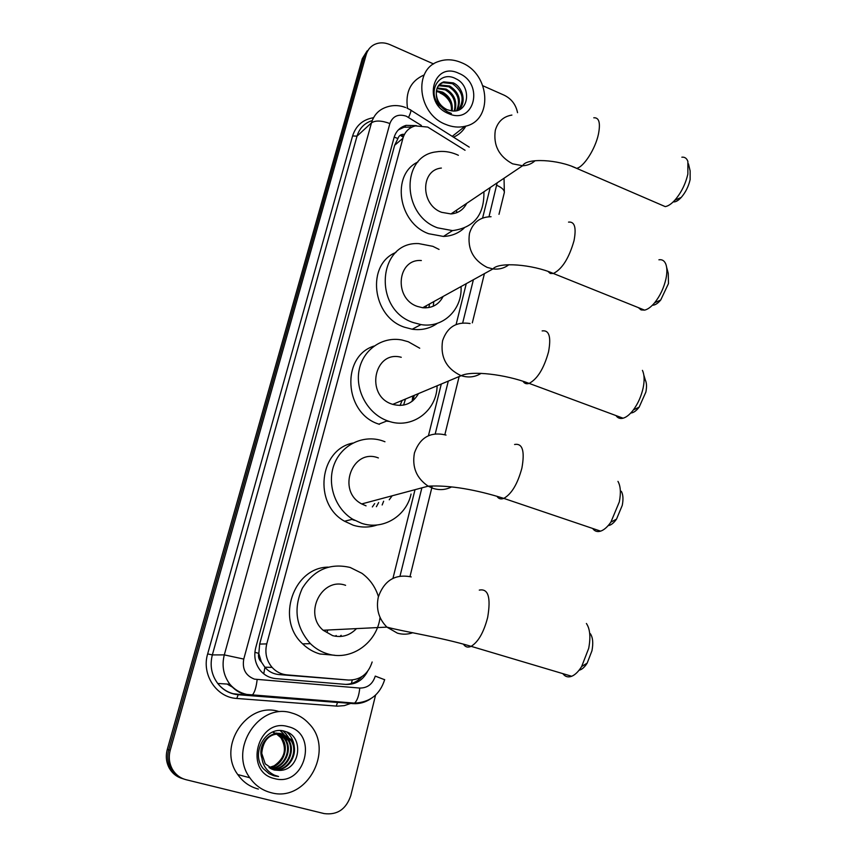 <?xml version="1.0" encoding="UTF-8"?>
<svg xmlns="http://www.w3.org/2000/svg" width="857" height="857" viewBox="0 0 857 857"><rect width="100%" height="100%" fill="white"/><g stroke="black" fill="none" stroke-linecap="round" stroke-linejoin="round"><path stroke-width="1.29" d="M465.051 150.275L427.739 127.072L415.324 125.883C409.014 127.618 404.89 131.753 402.929 138.266L266.763 643.896C264.663 652.766 266.431 660.586 272.076 667.378C276.125 671.802 281.053 674.298 286.859 674.866L348.553 680.062C360.411 680.083 368.274 674.063 372.142 661.99M261.342 661.904L258.771 653.377C258 656.794 258.868 659.633 261.342 661.904L264.942 667.335C268.637 671.599 273.287 674.009 278.9 674.566L348.553 680.062M389.378 421.44L387.235 421.226M354.53 520.349L351.959 519.417M403.486 134.27C400.669 134.41 398.816 135.824 397.937 138.523L394.649 145.272L259.671 644.078L258.878 652.959M392.956 578.336L415.013 489.69M428.446 435.699L441.301 384.022M456.106 324.524L466.272 283.656M482.598 218.053L490.172 187.629M416.427 125.647L406.154 125.358C400.015 127.136 395.988 131.196 394.07 137.549L255.686 647.903C253.608 656.569 255.29 664.25 260.732 670.945C264.77 675.466 269.741 678.016 275.622 678.594L345.982 684.422C355.559 684.711 362.747 680.383 367.557 671.449M398.366 129.889L403.958 127.264L412.078 127.029M482.92 85.786L504.205 95.213C511.447 98.791 515.893 104.608 517.542 112.685M375.58 695.091L350.802 795.585C346.121 809.276 337.23 815.275 324.128 813.582L186.151 779.731C180.099 778.145 175.481 774.578 172.278 769.05C169.15 763.18 168.475 756.892 170.254 750.175L366.239 54.505C367.621 49.867 370.395 46.514 374.563 44.446C379.405 42.272 384.547 42.336 389.999 44.639L433.631 63.964M182.53 778.627C176.767 776.967 172.353 773.475 169.29 768.161C166.194 762.334 165.519 756.099 167.286 749.447L362.297 58.63L369.099 48.817L364.257 56.573L168.765 749.811L364.257 56.573L366.239 54.505M184.073 779.109C178.288 777.438 173.853 773.935 170.779 768.6C167.672 762.751 166.997 756.495 168.765 749.811C166.997 756.495 167.672 762.751 170.779 768.6C173.853 773.935 178.288 777.438 184.073 779.109M361.879 676.655C357.412 681.679 351.948 684.25 345.51 684.389M362.297 58.63L367.128 50.895M327.31 631.491L327.695 630.024M445.522 124.34C417.734 113.874 412.999 69.321 438.602 61.479C445.994 58.876 453.664 59.294 461.623 62.732C490.515 74.12 493.225 120.966 464.997 126.311C458.656 127.768 452.164 127.115 445.522 124.34M407.514 108.336C405.211 92.192 410.632 81.115 423.765 75.116M458.195 110.199C464.901 100.098 462.962 91.249 452.389 83.665L442.887 82.647L439.566 84.393M458.334 110.146C466.786 103.761 463.444 87.403 453.299 82.883L443.776 81.865C438.655 83.707 436.17 87.768 436.309 94.045C437.016 101.233 440.616 106.439 447.118 109.685L451.66 110.874C469.336 113.627 471.95 85.914 455.999 78.823C440.423 69.963 426.915 89.899 438.377 104.533L447.965 112.31L451.414 113.445L447.857 111.988C440.219 107.575 436.363 101.597 436.309 94.045M456.567 110.682C460.67 100.815 458.088 92.845 448.8 86.771L439.341 85.775L438.056 86.268M457.06 110.553C461.73 100.569 459.277 92.385 449.7 86L440.219 85.004L438.398 85.764M454.231 110.981C456.353 101.865 453.353 94.816 445.254 89.846L436.952 88.582M454.863 110.939C457.445 101.597 454.531 94.302 446.143 89.085L437.188 87.96M451.414 110.842C451.853 102.883 448.629 96.895 441.741 92.888L436.331 91.453M452.175 110.928C452.999 102.636 449.818 96.37 442.619 92.138L436.438 90.671M458.849 73.338C484.741 83.675 474.103 125.561 448.35 113.51C421.912 103.108 433.288 60.772 458.849 73.338M440.059 93.017C444.954 95.17 448.554 98.823 450.846 103.997M465.844 126.086C462.941 131.185 458.827 134.881 453.492 137.174M688.471 163.858L690.142 170.929L690.131 179.606C688.546 186.451 685.579 192.397 681.24 197.421C678.198 200.709 675.52 202.198 673.216 201.877M659.976 204.341L665.246 206.612C668.171 206.119 671.385 203.966 674.866 200.163C681.186 192.804 685.514 184.105 687.86 174.078L687.882 161.416C686.736 158.288 684.732 156.874 681.861 157.195M441.366 168.068C420.369 169.857 420.423 204.866 441.612 212.322L450.964 213.929C458.141 213.307 463.38 209.794 466.669 203.398M483.905 191.829C484.366 214.861 473.9 227.791 452.507 230.608L437.616 227.844C401.569 215.332 400.722 155.91 436.042 151.893C442.865 150.757 449.689 151.614 456.513 154.442L458.377 155.288M464.033 228.208C458.313 233.383 451.457 236.125 443.455 236.436L428.736 233.736C398.13 223.088 390.985 174.442 417.927 161.973M456.652 210.115L456.567 212.761M452.657 212.793L452.55 213.779M666.639 267.32L668.256 273.383L668.471 283.581L660.715 300.014C657.694 303.56 654.93 305.296 652.423 305.199M638.401 307.642L641.057 309.902L644.593 310.127C647.763 309.409 651.116 306.945 654.652 302.746C660.126 295.869 663.907 287.845 665.985 278.686C667.249 272.387 667.153 267.438 665.696 263.817C664.271 260.614 662.011 259.275 658.915 259.8M421.355 260.539C397.123 258.471 393.449 298.59 417.391 306.42L422.683 307.738C432.024 308.413 438.848 304.642 443.165 296.415M461.034 286.549C462.566 309.441 442.973 328.477 420.98 324.589L413.235 322.553C372.527 309.42 377.841 241.31 418.73 243.602L432.849 246.334L439.052 249.419M437.466 323.271C430.053 328.542 421.623 330.523 412.185 329.227L404.525 327.224C371.917 316.79 366.11 264.245 395.934 252.429M433.792 301.6L433.267 306.217M426.39 305.681L425.747 307.888M429.593 303.914L428.864 307.567M643.843 375.12L645.332 380.08C646.703 382.929 646.874 386.925 645.867 392.067L639.161 407.139C636.226 410.921 633.43 412.881 630.763 413.02M615.969 415.57C617.704 418.077 620.072 418.955 623.082 418.205C626.435 417.252 629.863 414.488 633.366 409.935C638.047 403.561 641.304 396.202 643.157 387.867C644.657 380.337 644.4 374.509 642.418 370.374M401.258 357.283C374.08 349.742 364.9 395.816 392.217 404.193L392.742 404.375C404.118 407.225 412.71 403.626 418.505 393.577M437.102 385.779C436.92 411.167 411.489 429.86 387.91 420.958L387.385 420.776C368.049 413.91 355.077 390.835 359.072 370.288C362.843 349.688 382.468 336.137 402.008 340.015L408.296 341.761L419.737 348.221M379.394 424.322L378.88 424.14C344 413.417 340.818 356.212 374.113 346.024M402.147 400.433L400.048 405.479M412.86 395.945L412.11 401.344M405.49 399.03L403.583 405.115M621.304 491.275C623.135 494.521 623.446 499.213 622.257 505.373L616.504 519.149C613.687 523.124 610.912 525.277 608.149 525.63M592.637 528.448C594.629 531.265 597.286 532.165 600.618 531.147C604.067 529.969 607.495 526.959 610.891 522.117L619.311 501.923C621.068 492.904 620.618 486.058 617.961 481.388M378.387 457.938C352.398 447.622 336.298 490.954 361.708 503.937L366.057 505.844M411.06 494.06C406.325 516.289 382.79 530.558 361.568 523.284L352.72 519.224C334.862 508.469 326.56 483.455 334.348 463.98C341.954 444.408 363.775 434.285 382.768 440.927L384.954 441.751M377.251 524.945C369.399 527.644 361.408 527.73 353.266 525.223L344.535 521.227C312.998 503.948 319.233 449.507 352.859 443.058M389.239 499.781L392.185 495.785M383.647 501.238L382.158 504.966M374.67 503.595L372.345 506.948M378.644 502.556L376.384 506.701M590.344 633.709C592.862 637.447 593.387 643.136 591.951 650.784L587.163 663.147C584.56 667.271 581.86 669.628 579.075 670.217M562.835 673.634C565.138 676.73 568.095 677.608 571.694 676.269C575.165 674.823 578.496 671.567 581.678 666.489L588.695 648.363C590.805 637.158 590.044 628.867 586.402 623.489M345.596 585.32C321.996 576.665 303.174 613.548 323.143 630.249L332.645 635.637C341.814 637.897 349.763 635.551 356.491 628.61M380.047 617.415C377.08 642.696 351.316 661.218 327.931 653.955C321.332 652.038 315.494 648.61 310.405 643.671C295.901 627.163 293.19 608.727 302.275 588.341C313.973 569.734 329.945 562.781 350.192 567.473L361.911 573.301C369.838 579.118 375.345 586.884 378.43 596.601M334.68 655.251L319.929 653.987C313.416 652.102 307.652 648.728 302.639 643.864C275.461 619.504 293.49 567.323 328.22 567.13M336.201 635.498L335.269 636.237M341.129 635.316L339.94 636.526M270.908 792.629C262.188 790.368 255.15 785.398 249.805 777.749C228.273 748.943 259.371 702.215 291.723 712.981C298.536 714.856 304.353 718.477 309.173 723.844C335.098 750.036 306.452 803.116 270.908 792.629M258.375 789.061C249.848 786.855 242.981 782.013 237.764 774.557C216.778 746.501 247.212 701.026 278.825 711.514M272.997 769.629C288.616 772.393 299.971 750.507 289.987 739.216L281.985 733.924C270.18 730.185 257.464 744.551 261.717 757.609M273.362 769.747C289.077 772.928 300.893 750.786 290.759 739.345L282.746 734.042C270.223 732.821 263.217 739.227 261.728 753.271L265.22 763.833L274.283 770.014L279.693 770.422C300.646 770.25 304.299 736.045 285.285 731.471C266.741 724.636 249.912 752.767 263.174 768.568L269.109 773.71L273.554 775.649L278.589 776.506L274.465 775.189C265.606 770.775 261.364 763.469 261.728 753.271M271.583 769.061C286.645 770.239 296.329 749.404 286.924 738.702L279.339 733.549M271.937 769.222C287.149 770.775 297.229 749.671 287.684 738.83L279.725 733.571M270.223 768.354C284.567 768.097 292.762 748.354 283.892 738.198L277.807 733.592M277.443 733.442L276.34 733.078M270.555 768.547C285.092 768.633 293.651 748.611 284.653 738.327L278.193 733.56M277.829 733.431L276.725 733.089M269.237 767.733C282.939 766.49 290.137 747.572 281.653 737.823L280.903 737.706C287.234 748.75 284.985 758.113 274.154 765.815L268.98 767.551M280.903 737.706L276.254 733.785M275.89 733.603L274.818 733.11M274.465 732.971L273.383 732.606M281.653 737.823L276.64 733.721M276.286 733.549L275.204 733.089M274.84 732.96L273.769 732.628M288.145 726.672C318.858 733.378 305.146 787.412 274.583 778.606C243.12 771.964 257.85 717.116 288.145 726.672M274.465 770.057L279.693 770.422M283.924 734.406L280.582 730.635M288.156 736.752L283.431 730.989M294.412 748.45C294.23 743.276 292.548 738.659 289.355 734.599L287.556 732.371M288.348 748.397L285.81 737.448M285.199 736.334L284.106 734.663M283.335 733.656L280.26 730.625M291.369 748.397L288.766 737.845M286.324 734.128L283.035 730.914M289.355 734.599L286.902 732.071M274.519 775.917L278.589 776.506M263.731 673.827L264.942 667.335M397.937 138.523L394.188 137.131M410.214 128.068L410.546 126.804M351.381 683.532L352.281 680.04M258.771 653.377L254.883 652.316M394.649 145.272L402.929 138.266M278.9 674.566L286.859 674.866M259.671 644.078L266.763 643.896M421.355 125.443L406.368 116.22C398.301 113.638 392.795 116.081 389.871 123.547L243.763 659.076C242.049 668.985 245.616 675.68 254.475 679.151L359.779 688.064C367.546 688.064 372.709 684.079 375.259 676.109L384.654 679.73M370.674 698.798C365.232 702.44 359.319 704.047 352.934 703.618L245.595 694.759C239.285 693.002 234.036 689.489 229.858 684.229C223.452 675.498 221.599 665.718 224.298 654.887L371.488 122.83C373.877 114.945 378.826 109.728 386.336 107.168C392.688 104.95 399.116 105.068 405.64 107.532M352.141 702.933L344.375 705.611L337.422 706.168L236.778 698.455C216.425 697.523 201.309 674.48 207.662 653.912L352.591 135.952L357.015 136.145L371.488 122.83C375.462 120.248 381.59 120.483 389.871 123.547M243.763 659.076L224.298 654.887L212.343 654.919C209.697 665.461 211.497 674.973 217.732 683.457C221.802 688.567 226.912 691.985 233.072 693.699L250.908 695.68L252.247 695.134C254.593 692.66 256.232 687.496 257.143 679.622M352.591 135.952C355.955 125.518 362.94 119.444 373.556 117.709M371.584 120.794C364.225 123.322 359.372 128.443 357.015 136.145L212.343 654.919L207.662 653.912M170.254 750.175L167.286 749.447M337.872 702.354L343.164 702.237M400.015 576.097L421.869 487.858M435.238 433.835L448.297 381.097M462.694 322.95L473.396 279.725M488.993 216.735L497.135 182.959M336.255 706.104L337.519 702.461L343.732 702.279M236.778 698.455L238.257 694.588M352.934 703.618L354.509 703.115C357.208 700.747 358.965 695.723 359.779 688.064M496.771 185.326C501.859 187.587 504.387 189.965 504.355 192.461L504.216 193.039M408.564 117.377C411.028 112.106 411.531 109.557 410.096 109.717L406.989 108.1M403.561 136.306L401.826 135.224M334.776 702.247L334.926 701.594M414.285 395.345L412.924 400.712M511.897 115.074C503.391 116.498 497.863 121.576 495.314 130.307C493.161 145.229 498.913 156.403 512.593 163.826L522.749 165.765C527.537 165.508 531.651 163.837 535.079 160.73M593.772 117.795C599.107 117.366 600.65 122.905 598.39 134.399C595.187 149.289 583.596 167.19 576.622 168.336L572.058 166.44M491.05 216.725C480.081 216.864 472.903 222.381 469.497 233.297C467.226 248.798 473.118 260.174 487.172 267.405L492.946 268.927C498.967 269.644 504.27 268.252 508.865 264.727M568.534 222.113C574.683 221.406 576.515 227.608 574.008 240.742C569.027 258.15 562.16 269.066 553.386 273.49L550.29 273.469L548.041 271.444M470.075 323.528C456.363 321.407 447.193 327.149 442.566 340.754C440.166 356.887 446.197 368.456 460.648 375.473L461.227 375.677C468.415 377.948 475.035 377.176 481.088 373.373M542.149 330.92C549.166 329.87 551.308 336.844 548.544 351.841C543.938 368.456 537.468 378.976 529.144 383.39C526.487 384.268 524.441 383.561 523.006 381.269M446.026 435.067C430.578 431.36 420.048 437.327 414.434 452.967C411.896 467.172 416.481 478.238 428.179 486.165L432.956 488.329C439.47 490.397 445.672 489.925 451.575 486.926M514.586 444.483C522.502 443.08 524.945 450.932 521.913 468.04C517.649 483.873 511.608 493.996 503.798 498.388C500.863 499.524 498.57 498.806 496.91 496.246M411.21 576.911C395.195 573.708 384.236 580.403 378.323 597.008C375.869 608.791 378.73 618.829 386.903 627.12L397.412 633.162C402.619 634.651 407.761 634.501 412.838 632.702M479.288 590.119C488.265 588.288 491.05 597.393 487.665 617.426C483.777 632.348 478.27 641.989 471.136 646.339C467.943 647.796 465.394 647.11 463.487 644.271M264.834 667.207L272.076 667.378M403.958 127.264L406.154 125.358M337.519 702.461L237.946 694.716C229.687 693.827 222.959 690.078 217.732 683.457L229.858 684.229C234.4 689.478 240.024 692.885 246.741 694.427L354.509 703.115C369.903 702.397 379.962 694.556 384.686 679.601M172.278 769.05L169.29 768.161M409.989 576.568L431.585 488.683M431.778 487.901L432.228 486.069M444.847 434.692L459.138 376.555M472.325 322.853L484.419 273.629M498.988 214.325L504.355 192.461L504.034 178.32M469.24 147.125L410.889 110.221M232.44 687.132L227.084 684.047M403.251 137.184L401.012 135.781M443.776 81.865L442.887 82.647M440.219 85.004L439.341 85.775M464.997 126.311L452.217 136.359M681.24 197.421L674.866 200.163M450.964 213.929L522.749 165.647C526.444 157.752 558.25 159.359 576.622 168.336L665.246 206.612M452.507 230.608L443.455 236.436M660.715 300.014L654.652 302.746M422.683 307.738L492.946 268.927C498.56 261.781 532.229 264.224 553.386 273.49L644.593 310.127M420.98 324.589L412.185 329.227M639.161 407.139L633.366 409.935M392.742 404.375L461.227 375.677C471.543 370.47 505.041 374.209 529.144 383.39L623.082 418.205M387.385 420.776L378.88 424.14M616.504 519.149L610.891 522.117M361.708 503.937L428.179 486.165C449.604 484.933 476.771 489.85 503.798 498.388L600.618 531.147M352.72 519.224L344.535 521.227M587.163 663.147L581.678 666.489M323.143 630.249L386.903 627.12C404.15 631.813 440.091 637.072 471.136 646.339L571.694 676.269M310.405 643.671L302.639 643.864M249.805 777.749L237.764 774.557M290.759 739.345L289.987 739.216M287.684 738.83L286.924 738.702M284.653 738.327L283.892 738.198"/></g></svg>
